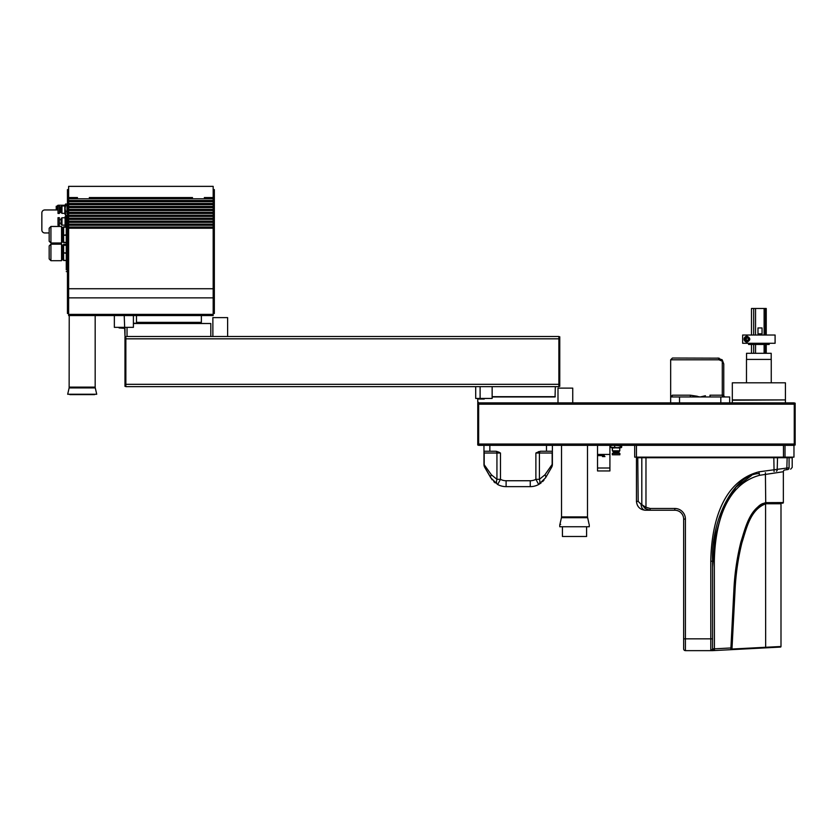 <?xml version="1.0" encoding="UTF-8"?>
<svg xmlns="http://www.w3.org/2000/svg" width="837" height="837" viewBox="0 0 837 837"><rect width="100%" height="100%" fill="white"/><g stroke="black" fill="none" stroke-linecap="round" stroke-linejoin="round"><path stroke-width="1.26" d="M192.52 197.563L89.277 197.563M77.485 197.563L68.634 197.563L68.634 186.358L213.173 186.358L213.173 197.563L204.322 197.563M213.173 197.563L213.173 198.787L68.634 198.787L68.634 197.563M213.173 198.787L213.173 288.744L68.634 288.744L68.634 297.857L213.173 297.857L213.173 288.744M68.634 198.787L68.634 200.514L213.173 200.514L68.634 200.524L68.634 201.696L213.173 201.696M68.634 201.696L68.634 203.464L213.173 203.464M68.634 203.464L213.173 203.475M68.634 203.475L68.634 288.744M68.634 227.047L213.173 227.047L68.634 227.057M68.634 224.096L213.173 224.096L68.634 224.107M68.634 221.156L213.173 221.156L68.634 221.156M68.634 218.206L213.173 218.206L68.634 218.216M68.634 215.255L213.173 215.255L68.634 215.266M68.634 209.355L213.173 209.355L68.634 209.365M68.634 206.415L213.173 206.415L68.634 206.425M68.634 204.646L213.173 204.646M68.634 207.586L213.173 207.586M68.634 210.537L213.173 210.537M68.634 212.305L213.173 212.305M68.634 212.316L213.173 212.316M68.634 213.487L213.173 213.487M68.634 216.438L213.173 216.438M68.634 219.388L213.173 219.388M68.634 222.328L213.173 222.328M68.634 225.279L213.173 225.279M68.634 228.229L213.173 228.229M213.173 314.377L213.173 315.559L68.634 315.559L68.634 314.377L213.173 314.377L213.173 297.857L68.634 297.857L68.634 314.377M794.261 404.187L478.649 404.187L478.649 402.869L794.261 402.869L794.261 445.347L783.474 445.347L785.012 445.347L785.012 457.138L783.474 457.138L783.474 445.347L478.649 445.347L478.649 444.028L794.261 444.028M478.649 404.187L478.649 444.028M771.254 382.812L771.254 359.418L746.478 359.418L746.478 382.812M771.201 359.418L771.201 353.308L746.541 353.308L746.541 359.418M757.977 327.947L757.977 333.848L762.047 333.848L762.047 327.947L757.977 327.947M751.49 335.02L751.49 308.476L766.242 308.476L766.242 335.02M753.687 308.476L753.687 335.02M753.687 344.457L753.687 353.308M755.539 308.476L755.539 335.02M755.539 344.457L755.539 353.308M764.118 308.476L764.118 335.02M764.118 344.457L764.118 353.308M765.447 308.476L765.447 335.02M765.447 344.457L765.447 353.308M732.323 399.919L785.42 399.919L785.42 382.812L732.323 382.812L732.323 399.919M719.109 358.163L672.446 358.027L670.667 359.805L718.993 359.805L722.289 361.197L718.993 359.805L670.667 359.805L670.667 396.968L679.518 396.968L679.518 402.869L670.667 402.869L670.667 396.968A1.768 1.674 90 0 0 672.341 395.2L690.389 395.2L700.171 396.968L729.665 396.968L729.665 402.869L720.814 402.869L720.814 396.968M670.667 396.968L672.341 395.2M697.388 396.278L690.389 395.2A1.768 0.586 90 0 1 689.803 396.968L700.171 396.968L705.434 395.734M718.993 359.805A1.768 1.13 -90 0 0 717.864 358.027L722.289 360.025L723.764 363.928L722.289 360.025A1.768 1.057 138.6 0 1 722.289 361.197A1.768 1.057 138.6 0 0 722.289 360.025L721.818 359.544M723.764 395.2L723.764 363.928L722.289 361.197L722.289 395.2L723.764 395.2A1.768 1.768 0 0 0 725.533 396.968M723.618 396.968A1.768 1.329 -90 0 1 722.289 395.2L709.954 395.2A1.768 0.586 -90 0 0 710.54 396.968M679.518 396.968L689.803 396.968M679.518 402.869L720.814 402.869M729.665 402.869L729.665 396.968M742.66 343.285L775.093 343.285L775.093 335.02L742.66 335.02L742.66 343.285M769.193 343.285L769.193 344.457L748.56 344.457L748.56 343.285M747.064 337.531A1.622 1.622 -90 0 0 745.443 339.152A1.622 1.622 -90 0 0 747.064 340.774M747.075 340.387L745.84 339.152A1.235 1.235 -90 0 0 747.075 340.387A1.235 1.235 -90 0 0 748.309 339.152A1.235 1.235 -90 0 0 747.075 337.918A1.235 1.235 -90 0 0 745.83 339.152L747.054 337.918M747.232 336.212A2.95 2.95 -90 0 0 744.114 339.152L747.054 342.103C750.684 340.136 750.684 338.169 747.054 336.202L744.114 339.152A2.95 2.95 -90 0 0 747.054 342.103M745.443 339.152A1.622 1.622 -90 0 0 747.87 340.554A1.622 1.622 -90 0 0 747.87 337.75A1.622 1.622 -90 0 0 745.443 339.152M741.498 649.125L730.816 649.69L733.892 589.918C734.645 573.701 736.978 557.714 740.902 541.968C745.547 527.582 749.533 508.09 765.656 502.639L783.348 502.566L783.348 471.723L783.348 502.566A0.586 0.586 0 0 1 782.762 503.152L765.729 503.225C751.908 501.677 735.629 547.503 734.478 589.949C735.629 547.691 751.772 501.959 765.573 503.246L765.656 647.273L780.994 646.499L780.994 503.748A0.586 0.586 0 0 1 781.58 503.152A0.586 0.586 0 0 0 780.994 503.748L780.994 646.499A0.586 0.586 0 0 1 780.429 647.085L731.998 649.627L731.433 647.943L731.371 649.125M765.573 503.246L766.88 503.152L765.656 503.832C750.109 509.723 746.426 528.733 741.875 542.91C738.077 558.373 735.807 574.067 735.064 589.98L731.967 649.031L765.656 647.273L765.688 647.859L742.681 649.062M751.49 475.552L736.026 487.082L723.158 508.551L715.101 536.904L712.559 567.162M731.998 649.627L712.569 650.642L710.791 650.119L712.569 650.642L713.417 648.874L731.433 647.943L734.478 589.949L735.064 589.98M790.672 469.159L792.2 467.402L792.2 457.734L645.976 457.734L645.976 507.253L650.108 508.467L674.8 508.467A10.619 10.619 0 0 1 685.419 519.086L685.419 638.84L712.559 638.84L712.559 561.208C710.833 518.846 734.708 474.014 759.232 473.575C734.708 474.014 710.833 518.846 712.559 561.208L712.559 648.434A1.768 1.695 0 0 1 710.791 650.119L710.791 561.208C711.304 527.216 720.73 481.673 758.992 471.817L786.843 468.05A1.768 1.004 82 0 1 786.069 469.798L787.638 469.578C791.676 469.013 791.676 469.013 787.638 469.578L784.876 469.965A1.768 1.768 0 0 0 783.348 471.723L759.483 475.322C723.21 485.282 714.965 528.848 714.327 561.208L714.421 650.548M712.559 648.434L713.417 648.874M765.405 472.706L765.729 503.225M683.651 648.874A1.768 1.768 0 0 0 685.419 650.642A1.768 1.768 0 0 1 683.651 648.874L683.651 519.086L683.651 638.84L685.419 638.84L685.419 650.642L712.371 650.642A1.768 0.983 -90 0 0 713.354 648.874M773.817 457.138L774.068 471.493M777.542 457.138L777.207 469.4A1.768 1.004 82 0 1 776.433 471.158M787.178 457.138L786.843 468.05L789.082 467.831A1.768 1.684 82 0 1 787.638 469.578M789.082 467.831C793.225 467.266 793.225 467.266 789.082 467.831L789.082 457.734A0.586 0.565 90 0 1 789.636 457.138M645.097 508.509L641.812 504.334L641.812 457.734L636.455 457.734L636.455 501.384C637.02 506.72 639.97 509.67 645.306 510.235A5.901 4.175 -90 0 1 641.132 504.334L645.976 507.253L645.097 508.509L650.108 510.235L645.306 510.235C639.97 509.67 637.02 506.72 636.455 501.384L636.455 457.734A0.586 0.586 0 0 0 635.869 457.138A0.586 0.586 0 0 1 636.455 457.734M650.108 508.467L650.108 510.235L674.8 510.235A8.851 8.851 0 0 1 683.651 519.086A8.851 8.851 0 0 0 674.8 510.235L674.8 508.467M634.687 457.138L634.687 445.347L636.455 445.347L636.455 457.138L634.687 457.138M636.455 457.138L783.474 457.138M785.012 457.138L793.968 457.138L793.968 445.347M496.048 451.269L500.474 453.016L496.937 453.016A1.768 1.057 90 0 0 496.048 451.269L497.168 451.488M483.964 452.116L483.964 451.237L483.964 452.116A1.768 1.695 90 0 1 484.194 453.016L484.194 464.409A5.901 5.095 150 0 0 484.749 467.36A5.901 5.901 0 0 1 483.964 464.409L491.424 474.841L496.937 479.319L496.937 453.016L483.964 453.016L483.964 464.409L483.964 445.347L483.964 451.237L495.567 451.237M499.679 452.576L498.35 451.928M536.423 452.712L540.786 451.237L552.389 451.237L552.389 452.116L552.389 445.347L552.389 451.237M544.929 474.841A5.901 2.95 30 0 1 545.578 477.791L538.683 484.497L535.879 479.319L535.879 453.016L539.415 453.016L539.415 479.319A5.901 3.243 61.6 0 1 538.683 484.497A17.703 17.703 0 0 1 530.25 486.642L506.103 486.642A17.703 17.703 0 0 1 497.67 484.497A5.901 3.243 118.4 0 1 496.937 479.319L500.474 479.319A11.802 11.802 0 0 0 506.103 480.741L530.25 480.741A11.802 11.802 0 0 0 535.879 479.319L539.415 479.319L544.929 474.841L552.158 464.409L552.158 453.016A1.768 1.695 90 0 1 552.389 452.116L552.389 464.409L552.389 453.016L539.415 453.016A1.768 1.057 90 0 1 540.294 451.269M539.038 451.541L538.118 451.875M491.424 474.841A5.901 2.95 150 0 0 490.775 477.791L484.749 467.36L492.146 479.831M500.474 453.016L500.474 479.319L497.67 484.497L490.775 477.791M551.604 467.36L545.578 477.791L551.604 467.36A5.901 5.901 0 0 0 552.389 464.409A5.901 5.901 0 0 1 551.604 467.36A5.901 5.901 0 0 0 552.389 464.409L552.158 464.409A5.901 5.095 30 0 1 551.604 467.36M506.103 486.642L506.103 480.741L530.25 480.741L530.25 486.642A17.703 17.703 0 0 0 538.683 484.497L541.162 482.876M542.585 481.641L543.998 480.093M493.767 481.641L495.169 482.865M483.964 464.409A5.901 5.901 0 0 0 484.749 467.36A5.901 5.901 0 0 1 483.964 464.409M552.389 453.016L552.389 452.116M213.173 192.479L214.345 192.479L214.345 189.601L213.173 189.601L214.345 189.601L214.345 310.475L213.173 310.475M214.345 313.488L213.173 313.488L214.345 313.488L214.345 310.475L214.345 313.488M603.718 470.949L600.767 470.949M604.324 455.61L597.524 455.61L604.324 455.61M597.524 470.949L609.911 470.949L609.911 445.347L597.524 445.347L597.524 470.949M603.718 456.573C608.133 456.573 599.292 456.573 603.718 456.573M616.105 454.784L612.328 454.784L619.882 454.784L619.882 453.424L612.328 453.424L612.328 454.784M611.973 447.701L619.589 447.701L611.973 447.701L619.788 447.994L619.788 450.829L612.412 450.829L612.265 447.994L621.274 447.617M616.105 445.462L613.521 445.43M616.105 447.701C599.418 447.701 632.782 447.701 616.105 447.701M612.621 447.701L617.486 447.701L610.539 447.251L610.539 445.786L612.621 445.347L621.671 445.786L621.671 447.251M619.589 447.701L620.615 447.586M617.486 447.701L620.269 447.251L620.269 445.786L621.671 445.786M614.703 445.786L614.703 447.251M613.301 451.656L613.301 452.712L618.909 452.712L618.909 451.656M612.558 450.829L613.029 451.656L619.171 451.656L619.652 450.829M616.168 445.451L614.85 445.347M618.365 447.659L619.819 447.607M619.819 445.441L618.365 445.389M620.688 447.335L619.537 447.335L620.688 447.335M619.537 445.713L620.688 445.713L619.537 445.713M612.694 451.07L613.301 451.771M618.909 451.771L619.516 451.07M57.198 206.268L56.225 206.268L56.225 208.926L57.188 208.926L57.188 209.951L57.188 206.415A1.182 1.182 0 0 1 58.37 205.232L65.171 205.232M49.163 232.958L44.8 232.958A2.95 2.95 0 0 1 41.85 230.008L41.85 212.901A2.95 2.95 0 0 1 44.8 209.951L57.188 209.951M59.375 223.228L61.143 223.228M58.015 217.683L58.015 225.237L59.375 225.237L59.375 217.683L58.015 217.683M65.098 220.246L65.098 226.283L65.098 216.637L65.098 220.246L65.098 216.637L66.269 215.841M65.537 217.432L66.269 217.432M65.098 217.327L65.098 225.592M65.537 225.477L65.537 227.078L65.098 225.069M65.537 223.05L66.269 223.05M61.969 217.913L61.143 218.394L61.143 224.525L61.969 225.007M64.794 217.766L61.969 217.766L61.969 225.143L64.794 225.143M65.537 205.64L67.002 205.64L67.002 204.04L65.537 204.04L65.098 208.444L65.537 205.64L65.098 204.835L64.794 205.829L64.794 213.498L65.537 215.276L65.537 211.259L67.002 211.259L67.002 213.686M65.537 211.259L65.098 208.444L65.098 213.268M65.537 213.686L65.098 214.481M67.002 215.276L65.537 215.276M67.002 205.64L67.002 211.259M65.181 205.18L65.213 207.053M67.337 207.053L67.368 205.18M59.375 211.426L60.076 211.426M58.015 205.881L58.015 213.435L59.375 213.435L59.375 205.881L58.015 205.881M64.794 205.975L61.969 205.975L61.969 213.351L64.794 213.351M61.969 206.111L61.143 206.593L61.143 212.724L61.969 213.205M61.143 206.854L60.076 206.854L60.076 212.462L61.143 212.462M557.997 402.869L557.997 388.117L572.738 388.117L572.738 402.869M212.87 336.495L212.87 317.621L227.622 317.621L227.622 336.495L173.866 336.495L558.875 336.495L227.622 336.495M475.698 386.642L475.698 398.443L492.146 398.443L492.146 386.642M480.114 386.642L480.114 398.443M114.355 315.559L114.355 327.351L133.407 327.351L133.407 315.559M124.221 315.559L124.975 335.909L124.975 328.376L119.074 327.947L119.074 327.351M478.649 403.162L477.76 403.162L477.76 445.043L477.76 443.945L478.649 443.945M478.649 445.043L477.76 445.043L478.649 445.043M794.261 404.051L795.15 404.051L795.15 445.043L794.261 445.043L795.15 445.043L795.15 443.945L794.261 443.945M795.15 404.051L795.15 403.162L795.15 404.261L794.261 404.261M795.15 403.162L794.261 403.162L795.15 403.162M125.853 338.891L124.975 338.891L124.975 336.788L125.853 336.788L124.975 336.788L125.853 336.788L124.975 336.788L124.975 386.349L125.853 386.349M558.875 336.788L559.765 336.788L559.765 386.349L558.875 386.349M555.339 386.642L555.046 396.968L492.146 396.968M526.787 396.968L529.444 396.968M552.41 396.968C549.71 396.968 549.71 396.968 552.41 396.968M543.087 396.968C544.615 396.968 537.856 396.968 543.087 396.968M133.407 323.228L210.809 323.521L133.407 323.521M156.1 323.228C162.336 323.228 152.093 323.228 156.1 323.228M136.473 315.559L136.473 322.339L201.372 322.339L201.372 315.559M477.76 399.469A1.025 1.025 0 0 1 478.785 398.443A1.025 1.025 0 0 0 477.76 399.469L477.76 402.273L478.345 402.273L477.76 402.273L477.76 399.469M477.76 402.273L478.345 402.273L477.76 402.273M479.078 398.443L478.785 399.029L484.246 399.029L479.078 399.029L479.078 398.443M483.221 399.029L480.564 399.029L483.221 399.029M785.116 399.919L732.323 400.212L732.323 402.869M69.22 387.123L95.177 387.123L95.272 387.918L69.136 387.918L69.22 315.559M69.136 387.918L67.682 394.248L96.726 394.248L67.682 394.248M69.816 394.604L94.591 394.604M560.664 524.391L560.058 524.391M589.258 526.755L559.765 526.755L589.258 526.755L589.258 524.694M562.422 527.048L562.422 536.486L586.601 536.486L586.601 527.048M68.634 192.479L67.452 192.479L67.452 313.488L67.452 310.475L68.634 310.475M68.634 313.488L67.452 313.488L68.634 313.488M68.634 189.601L67.452 189.601L67.452 192.479L67.452 189.601L68.634 189.601M67.452 271.606L66.269 271.606L67.452 271.606M67.452 269.838L66.269 269.838L67.452 269.388M66.269 269.388L66.269 260.527M66.269 244.341L66.269 242.636M66.269 226.827L66.269 220.424L67.452 220.424M66.269 219.095L66.269 215.559L67.452 215.559M67.452 217.327L66.269 217.327L66.269 269.838M63.874 235.239L66.573 234.737L66.573 242.636L63.622 242.636L66.573 242.395L63.622 242.395L63.622 235.239L66.573 235.239M66.573 227.068L66.573 234.726L63.622 235.239L63.622 227.068L66.573 227.068L63.622 226.827L66.573 227.068M63.622 227.068L66.573 227.329M63.622 227.329L63.622 232.822C63.549 226.398 63.476 225.739 63.403 230.866M61.907 229.966L62.315 227.361M62.137 230.866L62.608 239.508M62.22 230.866L62.43 238.597M62.493 229.966L62.901 227.361M62.723 230.866L63.193 239.508M62.806 230.866L63.016 238.597M63.748 227.946L64.031 227.329M61.969 227.946L62.524 242.102M62.566 227.946L63.11 242.102M63.078 229.966L63.727 242.165M63.622 239.424L63.319 230.866M63.152 227.946L63.497 227.361M50.931 242.992L61.551 242.992L61.551 226.471L50.931 226.471L50.931 242.992L49.163 241.223L49.163 228.239L50.931 226.471M49.163 239.748L49.163 229.715M66.573 245.283L63.622 245.283L66.573 245L66.573 260.527L63.622 260.527L66.573 260.307M66.573 245L66.573 244.341L63.622 244.341L63.622 252.868L66.573 252.868M63.622 260.527L63.622 252.868L66.573 253.381M63.622 245.283L63.622 250.88M62.137 248.254L62.513 259.805L62.22 248.254M62.566 258.999L62.597 257.2M62.691 257.2L62.608 259.805M62.493 247.658L62.901 245.053M62.723 248.254L63.193 257.2M62.806 248.254L63.016 256.603M61.896 247.658L62.513 259.805M62.555 245.639L63.11 259.805M63.078 247.658L63.717 259.868M63.57 254.113L63.622 250.702M61.969 245.639L62.315 245.053M63.622 257.398L63.319 248.254M50.931 260.694L61.551 260.694L61.551 244.174L50.931 244.174L50.931 260.694L49.163 258.915L49.163 245.942L50.931 244.174M49.163 257.44L49.163 247.417M63.497 248.735L63.486 247.658M558.875 386.642L125.853 386.642L125.853 384.319L558.875 384.319L558.875 386.642M558.875 336.495L558.875 384.319M558.875 338.828L125.853 338.828L125.853 384.319M127.036 336.495L163.979 336.495L127.036 336.495L127.036 327.351M173.866 336.495L163.979 336.495M125.853 338.828L125.853 336.495M780.994 503.748L766.838 503.748M766.922 502.566L766.88 503.152M733.892 589.918L734.478 589.949M710.791 561.208L714.327 561.208M758.992 471.817L759.483 475.322M685.419 519.086L683.651 519.086M637.763 457.138L638.181 501.384L636.455 501.384M638.181 501.384L641.132 504.334M641.393 457.138L641.812 457.734L645.976 457.734L645.976 457.138M489.854 451.237L489.854 445.347M546.488 451.237L546.488 445.347M530.25 486.642A17.703 17.703 0 0 0 538.683 484.497M609.911 467.998L597.524 467.998M609.911 454.428L597.524 454.428M478.649 404.261L477.76 404.261M125.853 384.256L124.975 384.256M559.765 384.256L558.875 384.256M559.765 338.891L558.875 338.891M555.339 396.675L492.146 396.675M561.533 445.347L561.533 516.91L587.49 516.91L587.49 445.347M587.543 517.705L561.439 517.705L559.995 524.035M751.49 344.457L751.49 353.308M766.242 344.457L766.242 353.308M766.242 503.183L766.242 503.769M792.2 457.734L792.785 457.138M213.173 310.537L214.345 310.537M617.873 453.424L617.873 452.712M614.337 453.424L614.337 452.712M612.412 450.829L612.412 447.994M59.375 219.692L61.143 219.692M59.375 207.89L60.076 207.89M477.76 444.165L478.649 444.165M794.261 444.165L795.15 444.165M124.975 338.263L125.853 338.263M210.809 336.495L210.809 323.521M785.42 402.869L785.42 400.212M95.177 387.123L95.177 315.559M95.272 387.918L96.726 394.248M589.028 524.035L587.49 516.91M561.533 516.91L561.439 517.705M559.765 526.755L559.765 524.694M68.634 310.537L67.452 310.537M66.269 266.741L67.452 266.741M66.269 217.766L67.452 217.766M62.2 239.508L61.551 239.508M63.152 245.639L63.403 245.063M62.189 257.2L61.551 257.2"/></g></svg>
